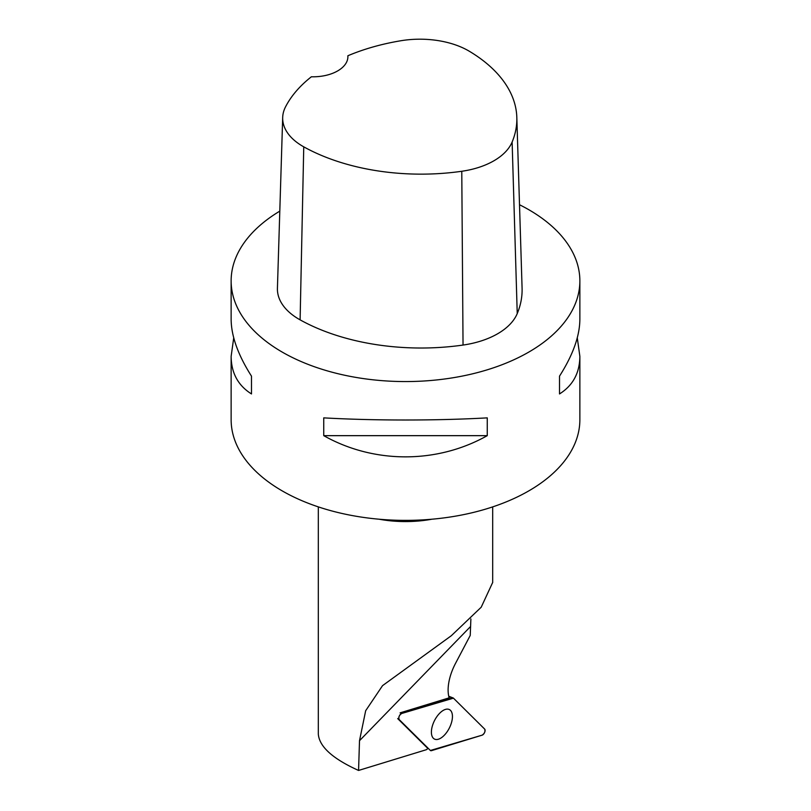 <?xml version="1.0" encoding="UTF-8"?>
<svg xmlns="http://www.w3.org/2000/svg" width="811" height="811" viewBox="0 0 811 811"><rect width="100%" height="100%" fill="white"/><g stroke="black" fill="none" stroke-linecap="round" stroke-linejoin="round"><path stroke-width="1.22" d="M399.144 719.529L430.388 750.479A3.457 1.734 116.9 0 0 430.54 750.601A3.457 1.734 116.9 0 0 431.442 750.672L482.16 735.151A3.457 1.734 116.9 0 0 484.654 732.363A3.457 1.734 116.9 0 0 484.694 729.109L453.45 698.159A3.457 1.734 116.9 0 0 453.136 697.957A3.457 1.734 116.9 0 0 452.386 697.967L401.678 713.487A3.457 1.734 116.9 0 0 399.174 716.275A3.457 1.734 116.9 0 0 399.144 719.529L397.694 718.587A3.285 1.652 116.9 0 0 397.694 718.597L427.924 748.543A36.617 18.389 116.9 0 0 426.434 749.678L358.563 770.45C332.703 758.761 319.291 746.637 318.317 734.077L318.317 506.885M450.328 725.906A16.524 8.303 116.9 0 0 449.233 709.503A16.524 8.303 116.9 0 0 433.51 722.733A16.524 8.303 116.9 0 0 434.26 738.953A16.524 8.303 116.9 0 0 450.328 725.906M492.581 582.663L481.207 607.216L451.321 635.712L382.539 685.65L365.67 710.72L359.506 740.696L358.563 770.45M401.678 713.487L400.097 712.859L449.172 697.835A36.617 18.389 116.9 0 1 455.529 663.368L470.228 635.459L470.887 618.955M347.868 55.756A169.104 97.634 180 0 1 400.887 40.743A68.844 39.749 180 0 1 469.518 51.367A169.104 97.634 180 0 1 516.82 117.372L522.081 288.158A174.365 100.665 180 0 1 517.236 313.583A74.105 42.78 180 0 1 463.04 345.06A174.365 100.665 180 0 1 300.111 319.858A74.105 42.78 180 0 1 277.423 288.28L282.684 117.494A68.844 39.749 180 0 1 285.482 106.961A169.104 97.634 180 0 1 311.373 76.781A34.873 20.133 180 0 0 347.899 56.669A34.873 20.133 180 0 0 347.868 55.756L347.868 57.632M516.82 117.372A169.104 97.634 180 0 1 512.126 142.026A68.844 39.749 180 0 1 461.773 171.273A169.104 97.634 180 0 1 303.75 146.832A68.844 39.749 180 0 1 282.684 117.494M519.506 204.737A174.365 100.665 180 0 1 528.792 209.714A174.365 100.665 180 0 1 579.865 280.9A174.365 100.665 180 0 1 405.5 381.565A174.365 100.665 180 0 1 231.135 280.9A174.365 100.665 180 0 1 279.795 211.134M579.865 280.9L579.865 319.352C579.723 336.109 572.941 355.036 559.509 376.152L559.509 393.943C572.941 385.499 579.723 372.969 579.865 356.343L579.865 419.713A174.365 100.665 180 0 1 472.225 512.714A174.365 100.665 180 0 1 282.208 490.888A174.365 100.665 180 0 1 231.135 419.713L231.135 356.343C231.277 372.969 238.059 385.499 251.491 393.943L251.491 376.152C238.059 355.036 231.277 336.109 231.135 319.352L231.135 280.9M233.72 337.842L231.135 356.343M323.741 435.659C373.901 463.922 437.099 463.922 487.259 435.659L487.259 417.868C437.099 420.716 373.901 420.716 323.741 417.868L323.741 435.659L487.259 435.659M579.865 356.343L577.28 337.842M559.509 393.943L559.509 376.152M251.491 376.152L251.491 393.943M453.45 698.159L401.678 713.487C399.225 715.19 398.373 717.208 399.154 719.529L430.388 750.479L482.15 735.151C484.613 733.438 485.454 731.431 484.684 729.109L453.45 698.159M452.386 697.967L448.818 696.548M379.132 519.222A87.182 50.333 -0 0 0 431.868 519.222M470.451 626.619L359.506 740.696M512.126 142.026L517.236 313.583M461.773 171.273L463.04 345.06M303.75 146.832L300.111 319.858M448.757 696.264L453.136 697.957M492.682 506.885L492.682 582.663"/></g></svg>
